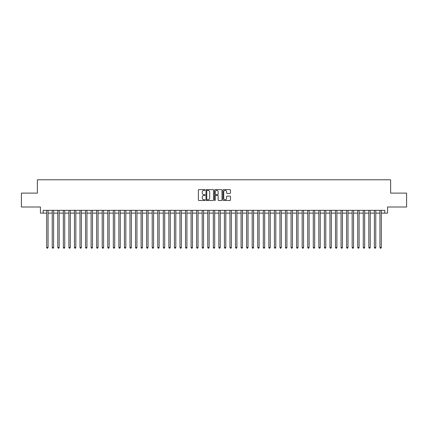 <?xml version="1.0" encoding="UTF-8"?>
<svg xmlns="http://www.w3.org/2000/svg" width="428" height="428" viewBox="0 0 428 428"><rect width="100%" height="100%" fill="white"/><g stroke="black" fill="none" stroke-linecap="round" stroke-linejoin="round"><path stroke-width="0.64" d="M205.114 189.989A0.38 0.38 0 0 0 204.734 189.609L198.94 189.609A0.546 0.546 0 0 0 198.394 190.155L198.394 199.967A0.546 0.546 0 0 0 198.94 200.513L204.734 200.513A0.38 0.38 0 0 0 205.114 200.127A0.38 0.38 0 0 0 204.734 199.748L203.979 199.748A1.744 1.744 0 0 1 202.235 198.004L202.235 197.185A1.744 1.744 0 0 1 203.979 195.441L204.734 195.441A0.38 0.38 0 0 0 205.114 195.061A0.38 0.38 0 0 0 204.734 194.676L203.979 194.676A1.744 1.744 0 0 1 202.235 192.932L202.235 192.113A1.744 1.744 0 0 1 203.979 190.369L204.734 190.369A0.38 0.38 0 0 0 205.114 189.989M229.932 193.451A0.546 0.546 0 0 0 230.478 192.905L230.478 190.155A0.546 0.546 0 0 0 229.932 189.609L223.502 189.609A0.546 0.546 0 0 0 222.956 190.155L222.956 199.967A0.546 0.546 0 0 0 223.502 200.513L229.932 200.513A0.546 0.546 0 0 0 230.478 199.967L230.478 196.639A0.546 0.546 0 0 0 229.932 196.094L227.182 196.094A0.546 0.546 0 0 0 226.637 196.639L226.637 198.287A1.461 1.461 0 0 1 225.176 199.748A1.461 1.461 0 0 1 223.721 198.287L223.721 191.83A1.461 1.461 0 0 1 225.176 190.369A1.461 1.461 0 0 1 226.637 191.83L226.637 192.905A0.546 0.546 0 0 0 227.182 193.451L229.932 193.451M43.201 213.112L43.201 210.335L384.799 210.335L384.799 213.112L387.575 213.112L387.575 207.002L406.6 207.002L406.6 193.114L390.63 193.114L390.63 179.787L37.37 179.787L37.37 193.114L21.4 193.114L21.4 207.002L40.425 207.002L40.425 213.112L46.673 213.112M213.524 190.155A0.546 0.546 0 0 0 212.978 189.609L206.542 189.609A0.546 0.546 0 0 0 206.002 190.155L206.002 199.967A0.546 0.546 0 0 0 206.542 200.513L212.978 200.513A0.546 0.546 0 0 0 213.524 199.967L213.524 190.155M215.022 189.609L221.458 189.609A0.546 0.546 0 0 1 221.998 190.155L221.998 199.967A0.546 0.546 0 0 1 221.458 200.513L218.703 200.513A0.546 0.546 0 0 1 218.157 199.967L218.157 195.987A0.546 0.546 0 0 0 217.611 195.441L215.787 195.441A0.546 0.546 0 0 0 215.241 195.987L215.241 200.127A0.38 0.38 0 0 1 214.861 200.513A0.38 0.38 0 0 1 214.476 200.127L214.476 190.155A0.546 0.546 0 0 1 215.022 189.609M48.059 213.112L52.227 213.112M53.618 213.112L57.78 213.112M59.171 213.112L63.339 213.112M64.724 213.112L68.892 213.112M70.278 213.112L74.445 213.112M75.831 213.112L79.999 213.112M81.39 213.112L85.552 213.112M86.943 213.112L91.111 213.112M92.496 213.112L96.664 213.112M98.049 213.112L102.217 213.112M103.608 213.112L107.77 213.112M109.161 213.112L113.324 213.112M114.715 213.112L118.882 213.112M120.268 213.112L124.436 213.112M125.821 213.112L129.989 213.112M131.38 213.112L135.542 213.112M136.933 213.112L141.096 213.112M142.487 213.112L146.654 213.112M148.04 213.112L152.208 213.112M153.593 213.112L157.761 213.112M159.152 213.112L163.314 213.112M164.705 213.112L168.873 213.112M170.258 213.112L174.426 213.112M175.812 213.112L179.979 213.112M181.37 213.112L185.533 213.112M186.924 213.112L191.086 213.112M192.477 213.112L196.645 213.112M198.03 213.112L202.198 213.112M203.584 213.112L207.751 213.112M209.142 213.112L213.305 213.112M214.696 213.112L218.858 213.112M220.249 213.112L224.416 213.112M225.802 213.112L229.97 213.112M231.355 213.112L235.523 213.112M236.914 213.112L241.076 213.112M242.467 213.112L246.63 213.112M248.021 213.112L252.188 213.112M253.574 213.112L257.742 213.112M259.127 213.112L263.295 213.112M264.686 213.112L268.848 213.112M270.239 213.112L274.407 213.112M275.793 213.112L279.96 213.112M281.346 213.112L285.513 213.112M286.904 213.112L291.067 213.112M292.458 213.112L296.62 213.112M298.011 213.112L302.179 213.112M303.564 213.112L307.732 213.112M309.118 213.112L313.285 213.112M314.676 213.112L318.839 213.112M320.23 213.112L324.392 213.112M325.783 213.112L329.951 213.112M331.336 213.112L335.504 213.112M336.89 213.112L341.057 213.112M342.448 213.112L346.61 213.112M348.001 213.112L352.169 213.112M353.555 213.112L357.722 213.112M359.108 213.112L363.276 213.112M364.661 213.112L368.829 213.112M370.22 213.112L374.382 213.112M375.773 213.112L379.941 213.112M381.327 213.112L384.799 213.112M207.147 190.369A0.38 0.38 0 0 0 206.761 190.754L206.761 199.368A0.38 0.38 0 0 0 207.147 199.748L207.933 199.748A1.744 1.744 0 0 0 209.677 198.004L209.677 192.113A1.744 1.744 0 0 0 207.933 190.369L207.147 190.369M218.157 191.856A1.461 1.461 0 0 0 216.696 190.396A1.461 1.461 0 0 0 215.241 191.856L215.241 194.13A0.546 0.546 0 0 0 215.787 194.676L217.611 194.676A0.546 0.546 0 0 0 218.157 194.13L218.157 191.856M48.059 210.335L48.059 247.491L46.673 247.491L46.673 210.335M48.059 247.491L47.647 248.213L47.091 248.213L46.673 247.491M53.618 210.335L53.618 247.491L52.227 247.491L52.227 210.335M53.618 247.491L53.2 248.213L52.644 248.213L52.227 247.491M59.171 210.335L59.171 247.491L57.78 247.491L57.78 210.335M59.171 247.491L58.754 248.213L58.197 248.213L57.78 247.491M64.724 210.335L64.724 247.491L63.339 247.491L63.339 210.335M64.724 247.491L64.307 248.213L63.751 248.213L63.339 247.491M70.278 210.335L70.278 247.491L68.892 247.491L68.892 210.335M70.278 247.491L69.86 248.213L69.309 248.213L68.892 247.491M75.831 210.335L75.831 247.491L74.445 247.491L74.445 210.335M75.831 247.491L75.419 248.213L74.863 248.213L74.445 247.491M81.39 210.335L81.39 247.491L79.999 247.491L79.999 210.335M81.39 247.491L80.972 248.213L80.416 248.213L79.999 247.491M86.943 210.335L86.943 247.491L85.552 247.491L85.552 210.335M86.943 247.491L86.526 248.213L85.969 248.213L85.552 247.491M92.496 210.335L92.496 247.491L91.111 247.491L91.111 210.335M92.496 247.491L92.079 248.213L91.522 248.213L91.111 247.491M98.049 210.335L98.049 247.491L96.664 247.491L96.664 210.335M98.049 247.491L97.632 248.213L97.081 248.213L96.664 247.491M103.608 210.335L103.608 247.491L102.217 247.491L102.217 210.335M103.608 247.491L103.191 248.213L102.634 248.213L102.217 247.491M109.161 210.335L109.161 247.491L107.77 247.491L107.77 210.335M109.161 247.491L108.744 248.213L108.188 248.213L107.77 247.491M114.715 210.335L114.715 247.491L113.324 247.491L113.324 210.335M114.715 247.491L114.297 248.213L113.741 248.213L113.324 247.491M120.268 210.335L120.268 247.491L118.882 247.491L118.882 210.335M120.268 247.491L119.851 248.213L119.294 248.213L118.882 247.491M125.821 210.335L125.821 247.491L124.436 247.491L124.436 210.335M125.821 247.491L125.409 248.213L124.853 248.213L124.436 247.491M131.38 210.335L131.38 247.491L129.989 247.491L129.989 210.335M131.38 247.491L130.963 248.213L130.406 248.213L129.989 247.491M136.933 210.335L136.933 247.491L135.542 247.491L135.542 210.335M136.933 247.491L136.516 248.213L135.96 248.213L135.542 247.491M142.487 210.335L142.487 247.491L141.096 247.491L141.096 210.335M142.487 247.491L142.069 248.213L141.513 248.213L141.096 247.491M148.04 210.335L148.04 247.491L146.654 247.491L146.654 210.335M148.04 247.491L147.623 248.213L147.071 248.213L146.654 247.491M153.593 210.335L153.593 247.491L152.208 247.491L152.208 210.335M153.593 247.491L153.181 248.213L152.625 248.213L152.208 247.491M159.152 210.335L159.152 247.491L157.761 247.491L157.761 210.335M159.152 247.491L158.734 248.213L158.178 248.213L157.761 247.491M164.705 210.335L164.705 247.491L163.314 247.491L163.314 210.335M164.705 247.491L164.288 248.213L163.731 248.213L163.314 247.491M170.258 210.335L170.258 247.491L168.873 247.491L168.873 210.335M170.258 247.491L169.841 248.213L169.285 248.213L168.873 247.491M175.812 210.335L175.812 247.491L174.426 247.491L174.426 210.335M175.812 247.491L175.394 248.213L174.843 248.213L174.426 247.491M181.37 210.335L181.37 247.491L179.979 247.491L179.979 210.335M181.37 247.491L180.953 248.213L180.397 248.213L179.979 247.491M186.924 210.335L186.924 247.491L185.533 247.491L185.533 210.335M186.924 247.491L186.506 248.213L185.95 248.213L185.533 247.491M192.477 210.335L192.477 247.491L191.086 247.491L191.086 210.335M192.477 247.491L192.06 248.213L191.503 248.213L191.086 247.491M198.03 210.335L198.03 247.491L196.645 247.491L196.645 210.335M198.03 247.491L197.613 248.213L197.057 248.213L196.645 247.491M203.584 210.335L203.584 247.491L202.198 247.491L202.198 210.335M203.584 247.491L203.166 248.213L202.615 248.213L202.198 247.491M209.142 210.335L209.142 247.491L207.751 247.491L207.751 210.335M209.142 247.491L208.725 248.213L208.169 248.213L207.751 247.491M214.696 210.335L214.696 247.491L213.305 247.491L213.305 210.335M214.696 247.491L214.278 248.213L213.722 248.213L213.305 247.491M220.249 210.335L220.249 247.491L218.858 247.491L218.858 210.335M220.249 247.491L219.832 248.213L219.275 248.213L218.858 247.491M225.802 210.335L225.802 247.491L224.416 247.491L224.416 210.335M225.802 247.491L225.385 248.213L224.834 248.213L224.416 247.491M231.355 210.335L231.355 247.491L229.97 247.491L229.97 210.335M231.355 247.491L230.943 248.213L230.387 248.213L229.97 247.491M236.914 210.335L236.914 247.491L235.523 247.491L235.523 210.335M236.914 247.491L236.497 248.213L235.94 248.213L235.523 247.491M242.467 210.335L242.467 247.491L241.076 247.491L241.076 210.335M242.467 247.491L242.05 248.213L241.494 248.213L241.076 247.491M248.021 210.335L248.021 247.491L246.63 247.491L246.63 210.335M248.021 247.491L247.603 248.213L247.047 248.213L246.63 247.491M253.574 210.335L253.574 247.491L252.188 247.491L252.188 210.335M253.574 247.491L253.157 248.213L252.606 248.213L252.188 247.491M259.127 210.335L259.127 247.491L257.742 247.491L257.742 210.335M259.127 247.491L258.715 248.213L258.159 248.213L257.742 247.491M264.686 210.335L264.686 247.491L263.295 247.491L263.295 210.335M264.686 247.491L264.269 248.213L263.712 248.213L263.295 247.491M270.239 210.335L270.239 247.491L268.848 247.491L268.848 210.335M270.239 247.491L269.822 248.213L269.266 248.213L268.848 247.491M275.793 210.335L275.793 247.491L274.407 247.491L274.407 210.335M275.793 247.491L275.375 248.213L274.819 248.213L274.407 247.491M281.346 210.335L281.346 247.491L279.96 247.491L279.96 210.335M281.346 247.491L280.929 248.213L280.377 248.213L279.96 247.491M286.904 210.335L286.904 247.491L285.513 247.491L285.513 210.335M286.904 247.491L286.487 248.213L285.931 248.213L285.513 247.491M292.458 210.335L292.458 247.491L291.067 247.491L291.067 210.335M292.458 247.491L292.04 248.213L291.484 248.213L291.067 247.491M298.011 210.335L298.011 247.491L296.62 247.491L296.62 210.335M298.011 247.491L297.594 248.213L297.037 248.213L296.62 247.491M303.564 210.335L303.564 247.491L302.179 247.491L302.179 210.335M303.564 247.491L303.147 248.213L302.591 248.213L302.179 247.491M309.118 210.335L309.118 247.491L307.732 247.491L307.732 210.335M309.118 247.491L308.706 248.213L308.149 248.213L307.732 247.491M314.676 210.335L314.676 247.491L313.285 247.491L313.285 210.335M314.676 247.491L314.259 248.213L313.703 248.213L313.285 247.491M320.23 210.335L320.23 247.491L318.839 247.491L318.839 210.335M320.23 247.491L319.812 248.213L319.256 248.213L318.839 247.491M325.783 210.335L325.783 247.491L324.392 247.491L324.392 210.335M325.783 247.491L325.366 248.213L324.809 248.213L324.392 247.491M331.336 210.335L331.336 247.491L329.951 247.491L329.951 210.335M331.336 247.491L330.919 248.213L330.368 248.213L329.951 247.491M336.89 210.335L336.89 247.491L335.504 247.491L335.504 210.335M336.89 247.491L336.478 248.213L335.921 248.213L335.504 247.491M342.448 210.335L342.448 247.491L341.057 247.491L341.057 210.335M342.448 247.491L342.031 248.213L341.474 248.213L341.057 247.491M348.001 210.335L348.001 247.491L346.61 247.491L346.61 210.335M348.001 247.491L347.584 248.213L347.028 248.213L346.61 247.491M353.555 210.335L353.555 247.491L352.169 247.491L352.169 210.335M353.555 247.491L353.137 248.213L352.581 248.213L352.169 247.491M359.108 210.335L359.108 247.491L357.722 247.491L357.722 210.335M359.108 247.491L358.691 248.213L358.14 248.213L357.722 247.491M364.661 210.335L364.661 247.491L363.276 247.491L363.276 210.335M364.661 247.491L364.249 248.213L363.693 248.213L363.276 247.491M370.22 210.335L370.22 247.491L368.829 247.491L368.829 210.335M370.22 247.491L369.803 248.213L369.246 248.213L368.829 247.491M375.773 210.335L375.773 247.491L374.382 247.491L374.382 210.335M375.773 247.491L375.356 248.213L374.8 248.213L374.382 247.491M381.327 210.335L381.327 247.491L379.941 247.491L379.941 210.335M381.327 247.491L380.909 248.213L380.353 248.213L379.941 247.491"/></g></svg>

